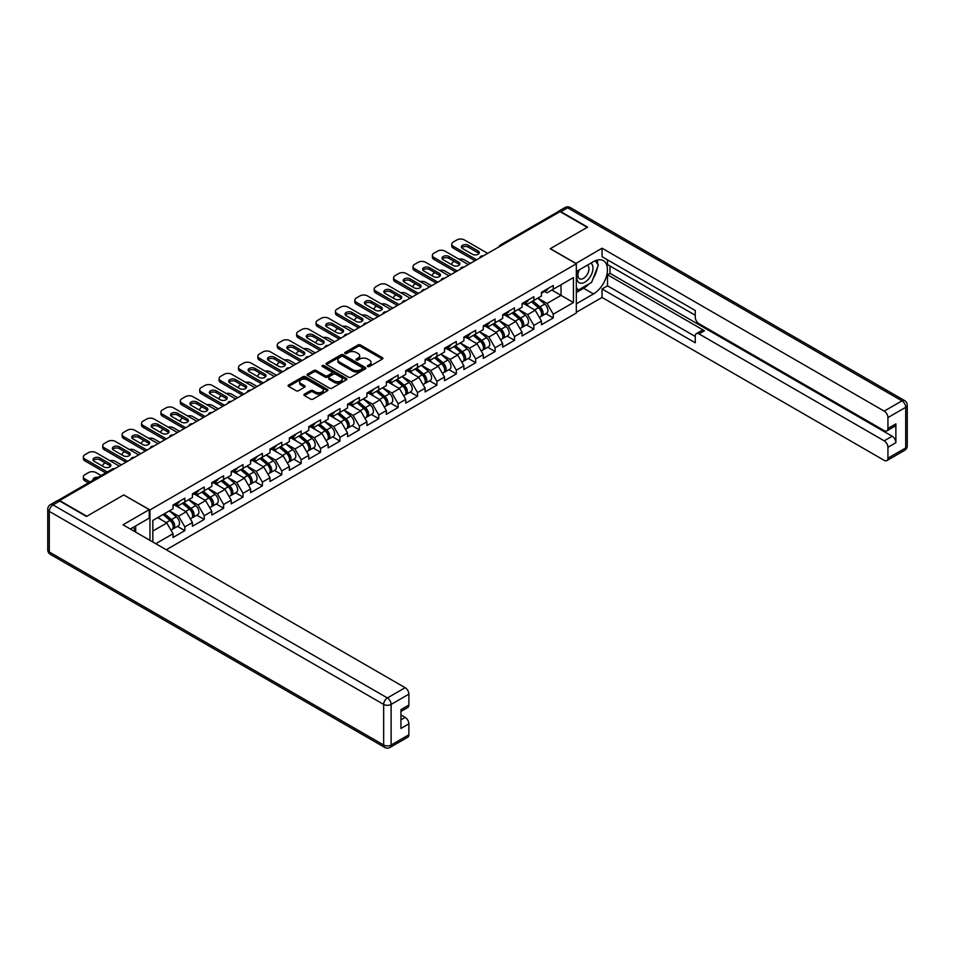 <?xml version="1.0" encoding="UTF-8"?>
<svg xmlns="http://www.w3.org/2000/svg" width="955" height="955" viewBox="0 0 955 955"><rect width="100%" height="100%" fill="white"/><g stroke="black" fill="none" stroke-linecap="round" stroke-linejoin="round"><path stroke-width="1.43" d="M367.723 366.541A1.206 0.692 0 0 0 369.43 366.541L382.394 359.056A1.731 0.991 0 0 0 382.895 358.352A1.731 0.991 0 0 0 382.394 357.648L360.429 344.97A1.731 0.991 0 0 0 357.994 344.97L345.03 352.455A1.206 0.692 0 0 0 346.737 353.434L348.408 352.467A5.527 3.187 0 0 1 356.215 352.467L358.053 353.529A5.527 3.187 0 0 1 359.665 355.785A5.527 3.187 0 0 1 358.053 358.03L356.37 359.008A1.206 0.692 0 0 0 358.077 359.987L359.76 359.02A5.527 3.187 0 0 1 367.568 359.02L369.394 360.071A5.527 3.187 0 0 1 371.018 362.327A5.527 3.187 0 0 1 369.394 364.583L367.723 365.55A1.206 0.692 0 0 0 367.723 366.541L367.723 365.55M304.43 394.129A1.731 0.991 0 0 0 303.917 394.845A1.731 0.991 0 0 0 304.43 395.549L310.59 399.095A1.731 0.991 0 0 0 313.025 399.095L327.422 390.786A1.731 0.991 0 0 0 327.935 390.082A1.731 0.991 0 0 0 327.422 389.377L305.469 376.7A1.731 0.991 0 0 0 303.022 376.7L288.625 385.008A1.731 0.991 0 0 0 288.124 385.713A1.731 0.991 0 0 0 288.625 386.417L296.074 390.714A1.731 0.991 0 0 0 298.509 390.714L304.669 387.157A1.731 0.991 0 0 0 305.182 386.453A1.731 0.991 0 0 0 304.669 385.748L300.98 383.624A4.62 2.662 0 0 1 299.631 381.737A4.62 2.662 0 0 1 302.472 379.278A4.62 2.662 0 0 1 307.51 379.851L321.966 388.196A4.62 2.662 0 0 1 323.315 390.082A4.62 2.662 0 0 1 320.462 392.541A4.62 2.662 0 0 1 315.437 391.968L313.025 390.583A1.731 0.991 0 0 0 310.59 390.583L304.43 394.129L304.43 395.549M123.875 494.869L86.833 516.249L59.616 500.539L560.036 211.616L587.253 227.338L550.211 248.718L576.319 263.795L149.971 509.934L123.875 495.012M348.527 377.189A1.731 0.991 0 0 0 350.974 377.189L365.371 368.881A1.731 0.991 0 0 0 365.872 368.176A1.731 0.991 0 0 0 365.371 367.472L343.406 354.794A1.731 0.991 0 0 0 340.971 354.794L326.574 363.103A1.731 0.991 0 0 0 326.061 363.807A1.731 0.991 0 0 0 326.574 364.512L348.527 377.189M322.85 366.804A1.206 0.692 0 0 1 324.067 366.971L324.067 365.538L346.402 378.431A1.731 0.991 0 0 1 346.904 379.135A1.731 0.991 0 0 1 346.402 379.839L332.006 388.148A1.731 0.991 0 0 1 329.559 388.148L307.594 375.47L307.594 374.062A1.731 0.991 0 0 0 307.092 374.766A1.731 0.991 0 0 0 307.594 375.47M307.594 374.062L313.765 370.504A1.731 0.991 0 0 1 316.201 370.504L325.106 375.649A1.731 0.991 0 0 0 327.553 375.649L331.636 373.286A1.731 0.991 0 0 0 332.137 372.581A1.731 0.991 0 0 0 331.636 371.877L322.36 366.517A1.206 0.692 0 0 1 324.067 365.538M149.971 540.363L149.971 509.934M166.254 549.77L576.319 313.025L576.319 263.795M177.463 526.384L184.84 530.646L184.84 526.909L178.621 516.142L169.429 510.83M184.84 530.646L173.034 537.462L173.034 533.726L155.761 543.705M152.836 542.01L152.836 520.415L173.034 508.752L173.034 505.016L184.84 498.2L184.84 501.936L192.421 497.555L192.421 493.831L204.227 487.014L204.227 490.739L211.819 486.358L211.819 482.633L223.625 475.817L223.625 479.541L231.206 475.172L231.206 471.436L243.012 464.619L243.012 468.356L250.592 463.975L250.592 460.238L262.398 453.422L262.398 457.159L269.99 452.777L269.99 449.041L281.797 442.225L281.797 445.961L289.377 441.58L289.377 437.856L301.183 431.039L301.183 434.764L308.763 430.383L308.763 426.658L320.57 419.842L320.57 423.566L328.162 419.197L328.162 415.461L339.968 408.645L339.968 412.381L347.548 408L347.548 404.263L359.355 397.447L359.355 401.184L366.935 396.803L366.935 393.066L378.741 386.25L378.741 389.986L386.333 385.605L386.333 381.881L398.139 375.064L398.139 378.789L405.72 374.408L405.72 370.683L417.526 363.867L417.526 367.591L425.106 363.222L425.106 359.486L436.913 352.67L436.913 356.406L444.505 352.025L444.505 348.288L456.311 341.472L456.311 345.209L463.891 340.828L463.891 337.091L475.697 330.275L475.697 334.011L483.278 329.63L483.278 325.906L495.084 319.089L495.084 322.814L502.676 318.433L502.676 314.708L514.482 307.892L514.482 311.617L522.063 307.247L522.063 303.511L533.869 296.695L533.869 300.431L541.449 296.05L541.449 292.314L553.255 285.497L553.255 289.234L573.454 277.571L573.454 302.544L553.255 314.207L547.048 303.439L537.844 298.127M545.89 313.682L553.255 317.931L553.255 314.207M553.255 317.931L541.449 324.748L541.449 321.023L533.869 325.404L527.649 314.637L518.458 309.325M526.492 324.879L533.869 329.129L533.869 325.404M533.869 329.129L522.063 335.945L522.063 332.221L514.482 336.59L508.263 325.834L499.071 320.522M507.105 336.065L514.482 340.326L514.482 336.59M514.482 340.326L502.676 347.143L502.676 343.406L495.084 347.787L488.876 337.019L479.673 331.719M487.719 347.262L495.084 351.524L495.084 347.787M495.084 351.524L483.278 358.34L483.278 354.603L475.697 358.985L469.478 348.217L460.286 342.905M468.32 358.459L475.697 362.721L475.697 358.985M475.697 362.721L463.891 369.537L463.891 365.801L456.311 370.182L450.092 359.414L440.9 354.102M448.934 369.657L456.311 373.906L456.311 370.182M456.311 373.906L444.505 380.723L444.505 376.998L436.913 381.379L430.705 370.612L421.501 365.299M429.547 380.854L436.913 385.104L436.913 381.379M436.913 385.104L425.106 391.92L425.106 388.196L417.526 392.565L411.307 381.809L402.115 376.497M410.149 392.039L417.526 396.301L417.526 392.565M417.526 396.301L405.72 403.117L405.72 399.381L398.139 403.762L391.92 392.994L382.728 387.694M390.762 403.237L398.139 407.499L398.139 403.762M398.139 407.499L386.333 414.315L386.333 410.578L378.741 414.959L372.534 404.192L363.33 398.88M371.376 414.434L378.741 418.696L378.741 414.959M378.741 418.696L366.935 425.512L366.935 421.776L359.355 426.157L353.135 415.389L343.943 410.077M351.977 425.632L359.355 429.881L359.355 426.157M359.355 429.881L347.548 436.698L347.548 432.973L339.968 437.354L333.749 426.587L324.557 421.274M332.591 436.817L339.968 441.079L339.968 437.354M339.968 441.079L328.162 447.895L328.162 444.171L320.57 448.54L314.362 437.784L305.158 432.472M313.204 448.014L320.57 452.276L320.57 448.54M320.57 452.276L308.763 459.092L308.763 455.356L301.183 459.737L294.964 448.969L285.772 443.669M293.806 459.212L301.183 463.473L301.183 459.737M301.183 463.473L289.377 470.29L289.377 466.553L281.797 470.934L275.577 460.167L266.385 454.855M274.419 470.409L281.797 474.671L281.797 470.934M281.797 474.671L269.99 481.487L269.99 477.751L262.398 482.132L256.191 471.364L246.987 466.052M255.033 481.607L262.398 485.856L262.398 482.132M262.398 485.856L250.592 492.673L250.592 488.948L243.012 493.329L236.792 482.562L227.6 477.249M235.634 492.792L243.012 497.054L243.012 493.329M243.012 497.054L231.206 503.87L231.206 500.145L223.625 504.515L217.406 493.759L208.214 488.447M216.248 503.989L223.625 508.251L223.625 504.515M223.625 508.251L211.819 515.067L211.819 511.331L204.227 515.712L198.019 504.944L188.815 499.644M196.861 515.187L204.227 519.448L204.227 515.712M204.227 519.448L192.421 526.265L192.421 522.528L184.84 526.909M176.221 504.133L178.621 505.517L184.84 501.936M178.621 516.142L186.213 511.773L174.61 505.064M192.421 522.528L186.213 511.773M195.62 492.935L198.019 494.332L204.227 490.739M198.019 504.944L205.6 500.575L193.996 493.878M211.819 511.331L205.6 500.575M215.006 481.75L217.406 483.135L223.625 479.541M217.406 493.759L224.986 489.378L213.383 482.681M231.206 500.145L224.986 489.378M234.393 470.552L236.792 471.937L243.012 468.356M236.792 482.562L244.385 478.18L232.781 471.483M250.592 488.948L244.385 478.18M253.779 459.355L256.191 460.74L262.398 457.159M256.191 471.364L263.771 466.983L252.168 460.286M269.99 477.751L263.771 466.983M273.178 448.158L275.577 449.554L281.797 445.961M275.577 460.167L283.158 455.798L271.554 449.089M289.377 466.553L283.158 455.798M292.564 436.96L294.964 438.357L301.183 434.764M294.964 448.969L302.556 444.6L290.953 437.903M308.763 455.356L302.556 444.6M311.951 425.775L314.362 427.16L320.57 423.566M314.362 437.784L321.942 433.403L310.339 426.706M328.162 444.171L321.942 433.403M331.349 414.577L333.749 415.962L339.968 412.381M333.749 426.587L341.329 422.206L329.726 415.509M347.548 432.973L341.329 422.206M350.736 403.38L353.135 404.765L359.355 401.184M353.135 415.389L360.727 411.008L349.124 404.311M366.935 421.776L360.727 411.008M370.122 392.183L372.534 393.579L378.741 389.986M372.534 404.192L380.114 399.823L368.511 393.114M386.333 410.578L380.114 399.823M389.521 380.997L391.92 382.382L398.139 378.789M391.92 392.994L399.5 388.625L387.897 381.928M405.72 399.381L399.5 388.625M408.907 369.8L411.307 371.185L417.526 367.591M411.307 381.809L418.899 377.428L407.296 370.731M425.106 388.196L418.899 377.428M428.294 358.603L430.705 359.987L436.913 356.406M430.705 370.612L438.285 366.231L426.682 359.534M444.505 376.998L438.285 366.231M447.692 347.405L450.092 348.79L456.311 345.209M450.092 359.414L457.672 355.033L446.069 348.336M463.891 365.801L457.672 355.033M467.079 336.208L469.478 337.604L475.697 334.011M469.478 348.217L477.07 343.848L465.467 337.139M483.278 354.603L477.07 343.848M486.465 325.022L488.876 326.407L495.084 322.814M488.876 337.019L496.457 332.65L484.854 325.953M502.676 343.406L496.457 332.65M505.864 313.825L508.263 315.21L514.482 311.617M508.263 325.834L515.843 321.453L504.24 314.756M522.063 332.221L515.843 321.453M525.25 302.628L527.649 304.012L533.869 300.431M527.649 314.637L535.242 310.256L523.638 303.559M541.449 321.023L535.242 310.256M558.174 212.69L501.864 245.208M501.065 245.662A2.638 1.528 120 0 1 501.733 245.137A2.638 1.528 60 0 0 500.42 245.005L556.729 212.488A2.638 1.528 60 0 1 558.042 212.619M544.637 291.43L547.048 292.815L553.255 289.234M547.048 303.439L561.027 295.37L561.027 284.745L573.454 277.571M551.835 290.057L573.454 302.544M152.836 531.04L166.815 522.958L157.623 517.646M173.034 533.726L166.815 522.958M368.2 366.708L369.394 366.016A5.527 3.187 0 0 0 371.018 363.771L371.018 362.327M359.665 355.785L359.665 357.218A5.527 3.187 0 0 1 358.053 359.474L356.86 360.154M382.37 359.068L360.429 346.402A1.731 0.991 0 0 0 357.994 346.402L345.507 353.613M365.371 367.472L365.371 368.881L343.406 356.227A1.731 0.991 0 0 0 340.971 356.227L326.598 364.524M362.315 368.666A1.206 0.692 0 0 0 362.315 367.687L343.048 356.549A1.206 0.692 0 0 0 341.329 356.549L339.562 357.576A5.527 3.187 0 0 0 337.951 359.832A5.527 3.187 0 0 0 339.562 362.088L352.741 369.692A5.527 3.187 0 0 0 360.548 369.692L362.315 368.666L362.315 370.11A1.206 0.692 0 0 0 362.673 369.609L362.673 368.176M337.951 359.832L337.951 361.265A5.527 3.187 0 0 0 339.562 363.521L339.562 362.088M362.315 370.11L360.548 371.125A5.527 3.187 0 0 1 352.741 371.125L339.562 363.521M307.617 375.482L313.765 371.937L313.765 370.504M332.137 372.581L332.137 374.014A1.731 0.991 0 0 1 331.636 374.718L327.553 377.082A1.731 0.991 0 0 1 325.106 377.082L316.201 371.937A1.731 0.991 0 0 0 313.765 371.937M324.067 366.971L346.379 379.851M334.346 380.985A4.62 2.662 0 0 0 339.383 381.558A4.62 2.662 0 0 0 342.224 379.099A4.62 2.662 0 0 0 340.875 377.213L335.778 374.264A1.731 0.991 0 0 0 333.343 374.264L329.26 376.628A1.731 0.991 0 0 0 328.747 377.332A1.731 0.991 0 0 0 329.26 378.037L334.346 380.985L334.346 382.418A4.62 2.662 0 0 0 339.383 382.991A4.62 2.662 0 0 0 342.224 380.532L342.224 379.099M328.747 377.332L328.747 378.765A1.731 0.991 0 0 0 329.26 379.469L329.26 378.037M334.346 382.418L329.26 379.469M323.315 390.082L323.315 391.514A4.62 2.662 0 0 1 320.462 393.985A4.62 2.662 0 0 1 315.437 393.4L313.025 392.016A1.731 0.991 0 0 0 310.59 392.016L304.454 395.561M299.631 381.737L299.631 383.17A4.62 2.662 0 0 0 300.98 385.056L300.98 383.624M304.645 387.169L300.98 385.056M327.398 390.798L305.469 378.132A1.731 0.991 0 0 0 303.022 378.132L288.649 386.429L288.625 385.008M539.969 308.835L539.098 308.322M541.079 316.224A5.802 3.354 -120 0 0 541.927 315.962A5.802 3.354 -120 0 0 542.965 311.915A5.802 3.354 -120 0 0 539.945 306.853L532.95 300.956M541.927 315.962L546.714 313.204A5.802 3.354 -120 0 0 547.752 309.145A5.802 3.354 -120 0 0 544.732 304.096L537.737 298.187M531.601 301.732L539.587 308.465A3.522 2.029 60 0 1 541.485 312.798M470.409 263.365L464.381 259.879A5.276 3.044 0 0 0 458.913 259.163M454.258 261.419L453.327 261.957A5.276 3.044 0 0 0 451.775 264.117A5.276 3.044 0 0 0 451.918 264.81M539.384 317.43L540.435 316.821A5.802 3.354 -120 0 0 541.473 312.774A5.802 3.354 -120 0 0 538.453 307.713L531.457 301.816M529.44 306.913L524.725 302.926M461.743 247.858A4.047 2.34 180 0 1 468.296 247.142L478.121 252.812A4.047 2.34 180 0 1 478.968 253.529M475.017 260.703L453.327 248.181A5.276 3.044 180 0 1 451.775 246.032L451.775 244.17A5.276 3.044 0 0 0 453.327 246.318L453.327 248.181M543.013 291.418A5.802 3.354 60 0 1 541.927 292.994A5.802 3.354 60 0 1 541.449 293.197M547.788 288.661A5.802 3.354 60 0 1 546.714 290.236L541.927 292.994M451.775 244.17A5.276 3.044 0 0 1 453.327 242.009L456.932 239.932A5.276 3.044 0 0 1 464.381 239.932L487.695 253.385M476.629 259.772L453.327 246.318M468.296 245.28L478.121 250.95A4.047 2.34 180 0 1 479.303 252.598A4.047 2.34 180 0 1 476.808 254.758A4.047 2.34 180 0 1 472.403 254.245L462.59 248.575A4.047 2.34 180 0 1 461.396 246.927A4.047 2.34 180 0 1 463.891 244.767A4.047 2.34 180 0 1 468.296 245.28L468.296 247.142M578.885 270.05A11.424 6.601 120 0 0 578.611 282.334A11.424 6.601 120 0 0 588.937 278.585A11.424 6.601 120 0 0 590.894 263.126M579.53 269.68A7.819 4.512 120 0 0 579.506 278.753A7.819 4.512 120 0 0 586.191 275.923A7.819 4.512 120 0 0 587.337 265.204A7.819 4.512 120 0 0 587.313 265.192M595.252 260.739L598.308 265.084L591.599 282.382L578.181 290.129L576.319 287.467M576.319 289.055L578.181 290.129M133.306 527.315L136.171 532.401M575.817 263.508L602.044 248.216L884.199 411.116L901.974 400.861L567.616 207.82L560.907 211.688L587.623 227.123L550.343 248.646L575.817 263.365M576.319 271.542L593.473 261.634A19.78 11.412 120 0 1 603.357 260.655A19.78 11.412 120 0 1 606.389 276.508A19.78 11.412 120 0 1 593.473 293.937L576.319 303.833M576.319 312.297L602.044 297.447L602.044 288.983L695.264 342.797L695.264 336.053A5.276 3.044 -120 0 1 696.362 333.641A5.276 3.044 -120 0 1 699 333.904L884.199 440.828L892.161 436.232A5.276 3.044 60 0 1 895.886 442.69L895.886 423.889A5.276 3.044 60 0 1 894.799 426.312L886.837 430.896A5.276 3.044 -120 0 0 887.935 428.485L887.935 417.574A5.276 3.044 -120 0 0 884.199 411.116M610.006 266.015L610.006 273.333L607.511 274.765L607.511 285.82L602.044 288.983M607.511 259.844L607.511 264.583L695.264 315.245M886.837 430.896A5.276 3.044 -120 0 1 884.199 430.633L699 323.709A5.276 3.044 -120 0 1 695.264 317.251L695.264 310.506L602.044 256.692L602.044 248.216M602.044 297.447L884.199 460.346A5.276 3.044 -120 0 0 886.837 460.608A5.276 3.044 -120 0 0 887.935 458.197L887.935 447.286A5.276 3.044 -120 0 0 884.199 440.828M560.907 211.688A5.276 3.044 -120 0 0 558.269 211.425A5.276 3.044 -120 0 0 557.445 212.392M607.511 274.765L704.468 330.74L699 333.904M610.006 273.333L892.161 436.232M607.511 285.82L695.264 336.482M696.362 333.641L701.83 330.49A5.276 3.044 60 0 1 704.468 330.74M576.319 292.493L583.648 288.267A19.78 11.412 120 0 0 589.128 283.802M593.055 278.633A19.78 11.412 120 0 0 597.317 267.663M597.639 264.117A19.78 11.412 120 0 0 597.138 260.082M576.319 290.201L577.309 289.628M59.735 501.041L53.026 504.909A5.276 3.044 -120 0 0 50.388 504.646L57.097 500.778A5.276 3.044 60 0 1 59.735 501.041L86.463 516.464L123.744 494.941L149.231 509.648L149.231 518.123L131.575 528.306A19.78 11.412 120 0 0 130.393 529.058M149.231 509.648L123.004 524.796L405.159 687.696A5.276 3.044 60 0 1 408.883 694.154L408.883 705.065A5.276 3.044 60 0 1 407.797 707.476L400.933 711.439M135.682 530.705L135.682 525.942M400.933 719.843L405.159 717.408A5.276 3.044 60 0 1 408.883 723.866L408.883 734.765A5.276 3.044 60 0 1 407.797 737.188L390.022 747.443A5.276 3.044 -120 0 0 391.108 745.031L408.883 734.765M408.883 705.065L400.933 709.649L400.933 728.45L408.883 723.866M405.159 717.408L400.933 714.961M520.582 320.021L519.711 319.519M521.693 327.422A5.802 3.354 -120 0 0 522.54 327.159A5.802 3.354 -120 0 0 523.579 323.1A5.802 3.354 -120 0 0 520.559 318.051L513.563 312.154M522.54 327.159L527.327 324.39A5.802 3.354 -120 0 0 528.366 320.343A5.802 3.354 -120 0 0 525.346 315.293L518.35 309.384M512.214 312.93L520.2 319.662A3.522 2.029 60 0 1 522.099 323.996M451.023 274.551L444.994 271.077A5.276 3.044 0 0 0 439.527 270.361M434.871 272.617L433.928 273.154A5.276 3.044 0 0 0 432.388 275.315A5.276 3.044 0 0 0 432.531 276.007M519.986 328.627L521.048 328.019A5.802 3.354 -120 0 0 522.087 323.96A5.802 3.354 -120 0 0 519.066 318.91L512.071 313.013M510.054 318.111L505.338 314.123M501.196 331.218L500.325 330.717M502.306 338.619A5.802 3.354 -120 0 0 503.142 338.357A5.802 3.354 -120 0 0 504.192 334.298A5.802 3.354 -120 0 0 501.172 329.248L494.177 323.339M503.142 338.357L507.929 335.587A5.802 3.354 -120 0 0 508.979 331.54A5.802 3.354 -120 0 0 505.959 326.479L498.964 320.582M492.828 324.127L500.802 330.86A3.522 2.029 60 0 1 502.7 335.181M431.636 285.748L425.608 282.274A5.276 3.044 0 0 0 420.128 281.546M415.473 283.814L414.542 284.351A5.276 3.044 0 0 0 413.002 286.5A5.276 3.044 0 0 0 413.133 287.204M500.599 339.825L501.65 339.216A5.802 3.354 -120 0 0 502.7 335.157A5.802 3.354 -120 0 0 499.68 330.108L492.685 324.211M490.667 329.308L485.94 325.321M481.798 342.415L480.926 341.914M482.908 349.805A5.802 3.354 -120 0 0 483.755 349.542A5.802 3.354 -120 0 0 484.794 345.495A5.802 3.354 -120 0 0 481.774 340.446L474.778 334.537M483.755 349.542L488.542 346.784A5.802 3.354 -120 0 0 489.581 342.738A5.802 3.354 -120 0 0 486.561 337.676L479.565 331.779M473.429 335.312L481.416 342.045A3.522 2.029 60 0 1 483.314 346.379M412.238 296.945L406.221 293.46A5.276 3.044 0 0 0 400.742 292.743M396.086 295.011L395.155 295.549A5.276 3.044 0 0 0 393.603 297.697A5.276 3.044 0 0 0 393.747 298.39M481.213 351.022L482.263 350.413A5.802 3.354 -120 0 0 483.302 346.355A5.802 3.354 -120 0 0 480.281 341.305L473.286 335.396M471.269 340.493L466.553 336.518M462.411 353.613L461.54 353.111M463.521 361.002A5.802 3.354 -120 0 0 464.369 360.739A5.802 3.354 -120 0 0 465.407 356.693A5.802 3.354 -120 0 0 462.387 351.631L455.392 345.734M464.369 360.739L469.156 357.982A5.802 3.354 -120 0 0 470.194 353.923A5.802 3.354 -120 0 0 467.174 348.873L460.179 342.976M454.043 346.51L462.029 353.243A3.522 2.029 60 0 1 463.927 357.576M392.851 308.143L386.823 304.657A5.276 3.044 0 0 0 381.355 303.941M376.7 306.197L375.757 306.746A5.276 3.044 0 0 0 374.217 308.895A5.276 3.044 0 0 0 374.36 309.587M461.814 362.22L462.877 361.599A5.802 3.354 -120 0 0 463.915 357.552A5.802 3.354 -120 0 0 460.895 352.502L453.9 346.593M451.882 351.691L447.167 347.716M443.025 364.81L442.153 364.297M444.135 372.199A5.802 3.354 -120 0 0 444.97 371.937A5.802 3.354 -120 0 0 446.021 367.89A5.802 3.354 -120 0 0 443.001 362.828L436.005 356.931M444.97 371.937L449.757 369.179A5.802 3.354 -120 0 0 450.808 365.12A5.802 3.354 -120 0 0 447.788 360.071L440.792 354.162M434.656 357.707L442.631 364.44A3.522 2.029 60 0 1 444.529 368.773M373.465 319.34L367.436 315.854A5.276 3.044 0 0 0 361.957 315.138M357.301 317.394L356.37 317.931A5.276 3.044 0 0 0 354.83 320.092A5.276 3.044 0 0 0 354.962 320.785M442.428 373.405L443.478 372.796A5.802 3.354 -120 0 0 444.529 368.749A5.802 3.354 -120 0 0 441.508 363.688L434.513 357.791M432.496 362.888L427.768 358.901M442.344 259.056A4.047 2.34 180 0 1 448.91 258.339L458.734 264.01A4.047 2.34 180 0 1 459.582 264.726M455.619 271.9L433.928 259.378A5.276 3.044 180 0 1 432.388 257.229L432.388 255.355A5.276 3.044 0 0 0 433.928 257.516L433.928 259.378M523.615 302.616A5.802 3.354 60 0 1 522.54 304.191A5.802 3.354 60 0 1 522.063 304.394M528.402 299.846A5.802 3.354 60 0 1 527.327 301.434L522.54 304.191M432.388 255.355A5.276 3.044 0 0 1 433.928 253.206L437.533 251.129A5.276 3.044 0 0 1 444.994 251.129L468.296 264.583M457.242 270.969L433.928 257.516M448.91 256.465L458.734 262.136A4.047 2.34 180 0 1 459.916 263.795A4.047 2.34 180 0 1 457.421 265.944A4.047 2.34 180 0 1 453.016 265.442L443.192 259.772A4.047 2.34 180 0 1 442.01 258.125A4.047 2.34 180 0 1 444.505 255.964A4.047 2.34 180 0 1 448.91 256.465L448.91 258.339M422.958 270.253A4.047 2.34 180 0 1 429.523 269.537L439.336 275.195A4.047 2.34 180 0 1 440.183 275.923M436.232 283.098L414.542 270.575A5.276 3.044 180 0 1 413.002 268.415L413.002 266.552A5.276 3.044 0 0 0 414.542 268.701L414.542 270.575M504.228 313.813A5.802 3.354 60 0 1 503.142 315.389A5.802 3.354 60 0 1 502.676 315.58M509.015 311.044A5.802 3.354 60 0 1 507.929 312.631L503.142 315.389M413.002 266.552A5.276 3.044 0 0 1 414.542 264.404L418.147 262.315A5.276 3.044 0 0 1 425.608 262.315L448.91 275.78M437.844 282.167L414.542 268.701M429.523 267.663L439.336 273.333A4.047 2.34 180 0 1 440.53 274.98A4.047 2.34 180 0 1 438.035 277.141A4.047 2.34 180 0 1 433.618 276.64L423.805 270.969A4.047 2.34 180 0 1 422.623 269.322A4.047 2.34 180 0 1 425.118 267.161A4.047 2.34 180 0 1 429.523 267.663L429.523 269.537M403.571 281.439A4.047 2.34 180 0 1 410.125 280.722L419.949 286.393A4.047 2.34 180 0 1 420.797 287.109M416.846 294.295L395.155 281.773A5.276 3.044 180 0 1 393.603 279.612L393.603 277.75A5.276 3.044 0 0 0 395.155 279.899L395.155 281.773M484.842 324.998A5.802 3.354 60 0 1 483.755 326.586A5.802 3.354 60 0 1 483.278 326.777M489.617 322.241A5.802 3.354 60 0 1 488.542 323.817L483.755 326.586M393.603 277.75A5.276 3.044 0 0 1 395.155 275.601L398.76 273.512A5.276 3.044 0 0 1 406.221 273.512L429.523 286.966M418.457 293.352L395.155 279.899M410.125 278.86L419.949 284.53A4.047 2.34 180 0 1 421.131 286.178A4.047 2.34 180 0 1 418.636 288.338A4.047 2.34 180 0 1 414.231 287.837L404.419 282.167A4.047 2.34 180 0 1 403.225 280.507A4.047 2.34 180 0 1 405.72 278.359A4.047 2.34 180 0 1 410.125 278.86L410.125 280.722M384.173 292.636A4.047 2.34 180 0 1 390.738 291.92L400.563 297.59A4.047 2.34 180 0 1 401.41 298.306M397.447 305.481L375.757 292.958A5.276 3.044 180 0 1 374.217 290.809L374.217 288.947A5.276 3.044 0 0 0 375.757 291.096L375.757 292.958M465.443 336.196A5.802 3.354 60 0 1 464.369 337.784A5.802 3.354 60 0 1 463.891 337.975M470.23 333.438A5.802 3.354 60 0 1 469.156 335.014L464.369 337.784M374.217 288.947A5.276 3.044 0 0 1 375.757 286.787L379.362 284.709A5.276 3.044 0 0 1 386.823 284.709L410.125 298.163M399.071 304.55L375.757 291.096M390.738 290.057L400.563 295.728A4.047 2.34 180 0 1 401.745 297.375A4.047 2.34 180 0 1 399.25 299.536A4.047 2.34 180 0 1 394.845 299.022L385.02 293.352A4.047 2.34 180 0 1 383.838 291.705A4.047 2.34 180 0 1 386.333 289.544A4.047 2.34 180 0 1 390.738 290.057L390.738 291.92M364.786 303.833A4.047 2.34 180 0 1 371.352 303.117L381.164 308.787A4.047 2.34 180 0 1 382.012 309.504M378.061 316.678L356.37 304.156A5.276 3.044 180 0 1 354.83 302.007L354.83 300.133A5.276 3.044 0 0 0 356.37 302.293L356.37 304.156M446.057 347.393A5.802 3.354 60 0 1 444.97 348.969A5.802 3.354 60 0 1 444.505 349.172M450.844 344.636A5.802 3.354 60 0 1 449.757 346.211L444.97 348.969M354.83 300.133A5.276 3.044 0 0 1 356.37 297.984L359.975 295.907A5.276 3.044 0 0 1 367.436 295.907L390.738 309.36M379.672 315.747L356.37 302.293M371.352 301.255L381.164 306.925A4.047 2.34 180 0 1 382.358 308.572A4.047 2.34 180 0 1 379.863 310.733A4.047 2.34 180 0 1 375.446 310.22L365.634 304.55A4.047 2.34 180 0 1 364.452 302.902A4.047 2.34 180 0 1 366.947 300.741A4.047 2.34 180 0 1 371.352 301.255L371.352 303.117M423.626 375.995L422.755 375.494M424.736 383.397A5.802 3.354 -120 0 0 425.584 383.134A5.802 3.354 -120 0 0 426.622 379.075A5.802 3.354 -120 0 0 423.602 374.026L416.607 368.129M425.584 383.134L430.371 380.365A5.802 3.354 -120 0 0 431.409 376.318A5.802 3.354 -120 0 0 428.389 371.268L421.394 365.359M415.258 368.905L423.244 375.637A3.522 2.029 60 0 1 425.142 379.971M354.066 330.526L348.05 327.052A5.276 3.044 0 0 0 342.57 326.335M337.915 328.592L336.984 329.129A5.276 3.044 0 0 0 335.432 331.289A5.276 3.044 0 0 0 335.575 331.982M423.041 384.602L424.092 383.994A5.802 3.354 -120 0 0 425.13 379.935A5.802 3.354 -120 0 0 422.11 374.885L415.115 368.988M413.097 374.085L408.382 370.098M345.4 315.031A4.047 2.34 180 0 1 351.965 314.314L361.778 319.985A4.047 2.34 180 0 1 362.625 320.701M358.674 327.875L336.984 315.353A5.276 3.044 180 0 1 335.432 313.204L335.432 311.33A5.276 3.044 0 0 0 336.984 313.491L336.984 315.353M426.67 358.591A5.802 3.354 60 0 1 425.584 360.166A5.802 3.354 60 0 1 425.106 360.369M431.445 355.821A5.802 3.354 60 0 1 430.371 357.409L425.584 360.166M335.432 311.33A5.276 3.044 0 0 1 336.984 309.181L340.589 307.104A5.276 3.044 0 0 1 348.05 307.104L371.352 320.558M360.286 326.944L336.984 313.491M351.965 312.44L361.778 318.111A4.047 2.34 180 0 1 362.96 319.77A4.047 2.34 180 0 1 360.465 321.919A4.047 2.34 180 0 1 356.06 321.417L346.247 315.747A4.047 2.34 180 0 1 345.053 314.1A4.047 2.34 180 0 1 347.548 311.939A4.047 2.34 180 0 1 351.965 312.44L351.965 314.314M404.24 387.193L403.368 386.691M405.35 394.594A5.802 3.354 -120 0 0 406.197 394.331A5.802 3.354 -120 0 0 407.236 390.273A5.802 3.354 -120 0 0 404.216 385.223L397.22 379.314M406.197 394.331L410.984 391.562A5.802 3.354 -120 0 0 412.023 387.515A5.802 3.354 -120 0 0 409.003 382.454L402.007 376.557M395.871 380.102L403.858 386.835A3.522 2.029 60 0 1 405.756 391.156M334.68 341.723L328.651 338.249A5.276 3.044 0 0 0 323.184 337.521M318.528 339.789L317.585 340.326A5.276 3.044 0 0 0 316.045 342.475A5.276 3.044 0 0 0 316.189 343.179M403.643 395.8L404.705 395.191A5.802 3.354 -120 0 0 405.744 391.132A5.802 3.354 -120 0 0 402.724 386.083L395.728 380.186M393.711 385.283L388.995 381.296M326.001 326.228A4.047 2.34 180 0 1 332.567 325.512L342.391 331.17A4.047 2.34 180 0 1 343.239 331.898M339.276 339.073L317.585 326.55A5.276 3.044 180 0 1 316.045 324.39L316.045 322.527A5.276 3.044 0 0 0 317.585 324.676L317.585 326.55M407.272 369.788A5.802 3.354 60 0 1 406.197 371.364A5.802 3.354 60 0 1 405.72 371.555M412.059 367.018A5.802 3.354 60 0 1 410.984 368.606L406.197 371.364M316.045 322.527A5.276 3.044 0 0 1 317.585 320.379L321.19 318.29A5.276 3.044 0 0 1 328.651 318.29L351.953 331.755M340.899 338.142L317.585 324.676M332.567 323.638L342.391 329.308A4.047 2.34 180 0 1 343.573 330.955A4.047 2.34 180 0 1 341.078 333.116A4.047 2.34 180 0 1 336.673 332.615L326.849 326.944A4.047 2.34 180 0 1 325.667 325.297A4.047 2.34 180 0 1 328.162 323.136A4.047 2.34 180 0 1 332.567 323.638L332.567 325.512M384.853 398.39L383.982 397.889M385.963 405.78A5.802 3.354 -120 0 0 386.799 405.517A5.802 3.354 -120 0 0 387.849 401.47A5.802 3.354 -120 0 0 384.829 396.421L377.834 390.511M386.799 405.517L391.586 402.759A5.802 3.354 -120 0 0 392.636 398.701A5.802 3.354 -120 0 0 389.616 393.651L382.621 387.754M376.485 391.287L384.459 398.02A3.522 2.029 60 0 1 386.357 402.353M315.293 352.92L309.265 349.435A5.276 3.044 0 0 0 303.786 348.718M299.13 350.986L298.199 351.524A5.276 3.044 0 0 0 296.659 353.672A5.276 3.044 0 0 0 296.79 354.365M384.256 406.997L385.319 406.388A5.802 3.354 -120 0 0 386.357 402.33A5.802 3.354 -120 0 0 383.337 397.28L376.342 391.371M374.324 396.468L369.597 392.493M306.615 337.413A4.047 2.34 180 0 1 313.18 336.697L322.993 342.368A4.047 2.34 180 0 1 323.84 343.084M319.889 350.27L298.199 337.748A5.276 3.044 180 0 1 296.659 335.587L296.659 333.725A5.276 3.044 0 0 0 298.199 335.874L298.199 337.748M387.885 380.973A5.802 3.354 60 0 1 386.799 382.561A5.802 3.354 60 0 1 386.333 382.752M392.672 378.216A5.802 3.354 60 0 1 391.586 379.792L386.799 382.561M296.659 333.725A5.276 3.044 0 0 1 298.199 331.576L301.804 329.487A5.276 3.044 0 0 1 309.265 329.487L332.567 342.94M321.501 349.327L298.199 335.874M313.18 334.835L322.993 340.505A4.047 2.34 180 0 1 324.187 342.153A4.047 2.34 180 0 1 321.692 344.313A4.047 2.34 180 0 1 317.275 343.812L307.462 338.142A4.047 2.34 180 0 1 306.28 336.482A4.047 2.34 180 0 1 308.775 334.334A4.047 2.34 180 0 1 313.18 334.835L313.18 336.697M365.455 409.588L364.583 409.086M366.565 416.977A5.802 3.354 -120 0 0 367.412 416.714A5.802 3.354 -120 0 0 368.451 412.667A5.802 3.354 -120 0 0 365.431 407.606L358.435 401.709M367.412 416.714L372.199 413.957A5.802 3.354 -120 0 0 373.238 409.898A5.802 3.354 -120 0 0 370.218 404.848L363.222 398.951M357.086 402.485L365.073 409.218A3.522 2.029 60 0 1 366.971 413.551M295.895 364.118L289.878 360.632A5.276 3.044 0 0 0 284.399 359.916M279.743 362.172L278.812 362.721A5.276 3.044 0 0 0 277.26 364.87A5.276 3.044 0 0 0 277.404 365.562M364.87 418.195L365.92 417.574A5.802 3.354 -120 0 0 366.959 413.527A5.802 3.354 -120 0 0 363.939 408.477L356.943 402.568M354.926 407.666L350.21 403.69M287.228 348.611A4.047 2.34 180 0 1 293.794 347.895L303.606 353.565A4.047 2.34 180 0 1 304.454 354.281M300.503 361.456L278.812 348.933A5.276 3.044 180 0 1 277.26 346.784L277.26 344.922A5.276 3.044 0 0 0 278.812 347.071L278.812 348.933M368.499 392.171A5.802 3.354 60 0 1 367.412 393.758A5.802 3.354 60 0 1 366.935 393.949M373.274 389.413A5.802 3.354 60 0 1 372.199 390.989L367.412 393.758M277.26 344.922A5.276 3.044 0 0 1 278.812 342.761L282.417 340.684A5.276 3.044 0 0 1 289.878 340.684L313.18 354.138M302.114 360.524L278.812 347.071M293.794 346.032L303.606 351.703A4.047 2.34 180 0 1 304.788 353.35A4.047 2.34 180 0 1 302.293 355.511A4.047 2.34 180 0 1 297.888 354.997L288.076 349.327A4.047 2.34 180 0 1 286.882 347.68A4.047 2.34 180 0 1 289.377 345.519A4.047 2.34 180 0 1 293.794 346.032L293.794 347.895M346.068 420.785L345.197 420.272M347.178 428.174A5.802 3.354 -120 0 0 348.026 427.912A5.802 3.354 -120 0 0 349.064 423.865A5.802 3.354 -120 0 0 346.044 418.803L339.049 412.906M348.026 427.912L352.813 425.154A5.802 3.354 -120 0 0 353.851 421.095A5.802 3.354 -120 0 0 350.831 416.046L343.836 410.137M337.7 413.682L345.686 420.415A3.522 2.029 60 0 1 347.584 424.748M276.508 375.315L270.48 371.829A5.276 3.044 0 0 0 265.013 371.113M260.357 373.369L259.414 373.906A5.276 3.044 0 0 0 257.874 376.067A5.276 3.044 0 0 0 258.017 376.759M345.471 429.38L346.534 428.771A5.802 3.354 -120 0 0 347.572 424.724A5.802 3.354 -120 0 0 344.552 419.663L337.557 413.766M335.539 418.863L330.824 414.876M267.83 359.808A4.047 2.34 180 0 1 274.395 359.092L284.22 364.762A4.047 2.34 180 0 1 285.068 365.479M281.104 372.653L259.414 360.131A5.276 3.044 180 0 1 257.874 357.982L257.874 356.108A5.276 3.044 0 0 0 259.414 358.268L259.414 360.131M349.1 403.368A5.802 3.354 60 0 1 348.026 404.944A5.802 3.354 60 0 1 347.548 405.147M353.887 400.611A5.802 3.354 60 0 1 352.813 402.186L348.026 404.944M257.874 356.108A5.276 3.044 0 0 1 259.414 353.959L263.019 351.882A5.276 3.044 0 0 1 270.48 351.882L293.794 365.335M282.728 371.722L259.414 358.268M274.395 357.23L284.22 362.9A4.047 2.34 180 0 1 285.402 364.547A4.047 2.34 180 0 1 282.907 366.696A4.047 2.34 180 0 1 278.502 366.195L268.677 360.524A4.047 2.34 180 0 1 267.496 358.877A4.047 2.34 180 0 1 269.99 356.716A4.047 2.34 180 0 1 274.395 357.23L274.395 359.092M326.682 431.97L325.81 431.469M327.792 439.372A5.802 3.354 -120 0 0 328.627 439.109A5.802 3.354 -120 0 0 329.678 435.05A5.802 3.354 -120 0 0 326.658 430.001L319.662 424.104M328.627 439.109L333.414 436.339A5.802 3.354 -120 0 0 334.465 432.293A5.802 3.354 -120 0 0 331.445 427.243L324.449 421.334M318.313 424.88L326.288 431.612A3.522 2.029 60 0 1 328.186 435.946M257.122 386.5L251.093 383.027A5.276 3.044 0 0 0 245.614 382.298M240.958 384.567L240.027 385.104A5.276 3.044 0 0 0 238.487 387.264A5.276 3.044 0 0 0 238.619 387.957M326.085 440.577L327.147 439.969A5.802 3.354 -120 0 0 328.186 435.91A5.802 3.354 -120 0 0 325.166 430.86L318.17 424.963M316.153 430.06L311.425 426.073M248.443 371.006A4.047 2.34 180 0 1 255.009 370.289L264.822 375.96A4.047 2.34 180 0 1 265.669 376.676M261.718 383.85L240.027 371.328A5.276 3.044 180 0 1 238.487 369.179L238.487 367.305A5.276 3.044 0 0 0 240.027 369.466L240.027 371.328M329.714 414.565A5.802 3.354 60 0 1 328.627 416.141A5.802 3.354 60 0 1 328.162 416.344M334.501 411.796A5.802 3.354 60 0 1 333.414 413.384L328.627 416.141M238.487 367.305A5.276 3.044 0 0 1 240.027 365.156L243.632 363.079A5.276 3.044 0 0 1 251.093 363.079L274.395 376.533M263.329 382.919L240.027 369.466M255.009 368.415L264.822 374.085A4.047 2.34 180 0 1 266.015 375.745A4.047 2.34 180 0 1 263.52 377.894A4.047 2.34 180 0 1 259.103 377.392L249.291 371.722A4.047 2.34 180 0 1 248.109 370.074A4.047 2.34 180 0 1 250.604 367.914A4.047 2.34 180 0 1 255.009 368.415L255.009 370.289M307.283 443.168L306.412 442.666M308.393 450.569A5.802 3.354 -120 0 0 309.241 450.306A5.802 3.354 -120 0 0 310.28 446.248A5.802 3.354 -120 0 0 307.259 441.198L300.264 435.289M309.241 450.306L314.028 447.537A5.802 3.354 -120 0 0 315.066 443.49A5.802 3.354 -120 0 0 312.046 438.429L305.051 432.531M298.915 436.077L306.901 442.81A3.522 2.029 60 0 1 308.799 447.131M237.735 397.698L231.707 394.224A5.276 3.044 0 0 0 226.228 393.496M221.572 395.764L220.641 396.301A5.276 3.044 0 0 0 219.089 398.45A5.276 3.044 0 0 0 219.232 399.154M306.698 451.775L307.749 451.166A5.802 3.354 -120 0 0 308.799 447.107A5.802 3.354 -120 0 0 305.767 442.058L298.772 436.16M296.754 441.258L292.039 437.271M229.057 382.203A4.047 2.34 180 0 1 235.622 381.487L245.435 387.145A4.047 2.34 180 0 1 246.283 387.873M242.331 395.048L220.641 382.525A5.276 3.044 180 0 1 219.089 380.365L219.089 378.502A5.276 3.044 0 0 0 220.641 380.651L220.641 382.525M310.327 425.763A5.802 3.354 60 0 1 309.241 427.339A5.802 3.354 60 0 1 308.763 427.53M315.102 422.993A5.802 3.354 60 0 1 314.028 424.581L309.241 427.339M219.089 378.502A5.276 3.044 0 0 1 220.641 376.354L224.246 374.264A5.276 3.044 0 0 1 231.707 374.264L255.009 387.73M243.943 394.117L220.641 380.651M235.622 379.613L245.435 385.283A4.047 2.34 180 0 1 246.617 386.93A4.047 2.34 180 0 1 244.122 389.091A4.047 2.34 180 0 1 239.717 388.589L229.904 382.919A4.047 2.34 180 0 1 228.711 381.272A4.047 2.34 180 0 1 231.206 379.111A4.047 2.34 180 0 1 235.622 379.613L235.622 381.487M287.897 454.365L287.025 453.864M289.007 461.754A5.802 3.354 -120 0 0 289.854 461.492A5.802 3.354 -120 0 0 290.893 457.445A5.802 3.354 -120 0 0 287.873 452.395L280.877 446.486M289.854 461.492L294.641 458.734A5.802 3.354 -120 0 0 295.68 454.676A5.802 3.354 -120 0 0 292.66 449.626L285.664 443.729M279.529 447.262L287.515 453.995A3.522 2.029 60 0 1 289.413 458.328M218.337 408.895L212.308 405.409A5.276 3.044 0 0 0 206.841 404.693M202.185 406.961L201.254 407.499A5.276 3.044 0 0 0 199.702 409.647A5.276 3.044 0 0 0 199.846 410.34M287.3 462.972L288.362 462.363A5.802 3.354 -120 0 0 289.401 458.305A5.802 3.354 -120 0 0 286.381 453.255L279.385 447.346M277.368 452.443L272.653 448.468M209.658 393.388A4.047 2.34 180 0 1 216.224 392.672L226.049 398.342A4.047 2.34 180 0 1 226.896 399.059M222.933 406.245L201.254 393.723A5.276 3.044 180 0 1 199.702 391.562L199.702 389.7A5.276 3.044 0 0 0 201.254 391.848L201.254 393.723M290.929 436.948A5.802 3.354 60 0 1 289.854 438.536A5.802 3.354 60 0 1 289.377 438.727M295.716 434.191A5.802 3.354 60 0 1 294.641 435.767L289.854 438.536M199.702 389.7A5.276 3.044 0 0 1 201.254 387.551L204.847 385.462A5.276 3.044 0 0 1 212.308 385.462L235.622 398.915M224.556 405.302L201.254 391.848M216.224 390.81L226.049 396.48A4.047 2.34 180 0 1 227.23 398.128A4.047 2.34 180 0 1 224.735 400.288A4.047 2.34 180 0 1 220.33 399.787L210.506 394.117A4.047 2.34 180 0 1 209.324 392.457A4.047 2.34 180 0 1 211.819 390.308A4.047 2.34 180 0 1 216.224 390.81L216.224 392.672M268.51 465.563L267.639 465.061M269.62 472.952A5.802 3.354 -120 0 0 270.456 472.689A5.802 3.354 -120 0 0 271.507 468.642A5.802 3.354 -120 0 0 268.486 463.581L261.491 457.684M270.456 472.689L275.243 469.932A5.802 3.354 -120 0 0 276.293 465.873A5.802 3.354 -120 0 0 273.273 460.823L266.278 454.926M260.142 458.46L268.116 465.192A3.522 2.029 60 0 1 270.014 469.526M198.95 420.093L192.922 416.607A5.276 3.044 0 0 0 187.443 415.891M182.787 418.147L181.856 418.696A5.276 3.044 0 0 0 180.316 420.845A5.276 3.044 0 0 0 180.447 421.537M267.913 474.169L268.976 473.549A5.802 3.354 -120 0 0 270.014 469.502A5.802 3.354 -120 0 0 266.994 464.452L259.999 458.543M257.981 463.641L253.254 459.665M190.272 404.586A4.047 2.34 180 0 1 196.837 403.87L206.65 409.54A4.047 2.34 180 0 1 207.498 410.256M203.546 417.431L181.856 404.908A5.276 3.044 180 0 1 180.316 402.759L180.316 400.897A5.276 3.044 0 0 0 181.856 403.046L181.856 404.908M271.542 448.146A5.802 3.354 60 0 1 270.456 449.733A5.802 3.354 60 0 1 269.99 449.924M276.329 445.388A5.802 3.354 60 0 1 275.243 446.964L270.456 449.733M180.316 400.897A5.276 3.044 0 0 1 181.856 398.736L185.461 396.659A5.276 3.044 0 0 1 192.922 396.659L216.224 410.113M205.158 416.499L181.856 403.046M196.837 402.007L206.65 407.678A4.047 2.34 180 0 1 207.844 409.325A4.047 2.34 180 0 1 205.349 411.486A4.047 2.34 180 0 1 200.932 410.972L191.119 405.302A4.047 2.34 180 0 1 189.938 403.655A4.047 2.34 180 0 1 192.433 401.494A4.047 2.34 180 0 1 196.837 402.007L196.837 403.87M249.112 476.76L248.24 476.247M250.234 484.149A5.802 3.354 -120 0 0 251.07 483.887A5.802 3.354 -120 0 0 252.108 479.84A5.802 3.354 -120 0 0 249.088 474.778L242.093 468.881M251.07 483.887L255.856 481.129A5.802 3.354 -120 0 0 256.895 477.07A5.802 3.354 -120 0 0 253.875 472.021L246.879 466.112M240.756 469.657L248.73 476.39A3.522 2.029 60 0 1 250.628 480.723M179.564 431.29L173.535 427.804A5.276 3.044 0 0 0 168.056 427.088M163.4 429.344L162.469 429.881A5.276 3.044 0 0 0 160.918 432.042A5.276 3.044 0 0 0 161.061 432.734M248.527 485.355L249.577 484.746A5.802 3.354 -120 0 0 250.628 480.699A5.802 3.354 -120 0 0 247.596 475.638L240.6 469.741M238.583 474.838L233.868 470.851M170.885 415.783A4.047 2.34 180 0 1 177.451 415.067L187.264 420.737A4.047 2.34 180 0 1 188.111 421.453M184.16 428.628L162.469 416.105A5.276 3.044 180 0 1 160.918 413.957L160.918 412.083A5.276 3.044 0 0 0 162.469 414.243L162.469 416.105M252.156 459.343A5.802 3.354 60 0 1 251.07 460.919A5.802 3.354 60 0 1 250.592 461.122M256.931 456.574A5.802 3.354 60 0 1 255.856 458.161L251.07 460.919M160.918 412.083A5.276 3.044 0 0 1 162.469 409.934L166.075 407.857A5.276 3.044 0 0 1 173.535 407.857L196.837 421.31M185.771 427.697L162.469 414.243M177.451 413.205L187.264 418.875A4.047 2.34 180 0 1 188.445 420.522A4.047 2.34 180 0 1 185.95 422.671A4.047 2.34 180 0 1 181.546 422.17L171.733 416.499A4.047 2.34 180 0 1 170.539 414.852A4.047 2.34 180 0 1 173.034 412.691A4.047 2.34 180 0 1 177.451 413.205L177.451 415.067M229.725 487.945L228.854 487.444M230.835 495.347A5.802 3.354 -120 0 0 231.683 495.084A5.802 3.354 -120 0 0 232.722 491.025A5.802 3.354 -120 0 0 229.701 485.976L222.706 480.079M231.683 495.084L236.47 492.314A5.802 3.354 -120 0 0 237.509 488.268A5.802 3.354 -120 0 0 234.488 483.218L227.493 477.309M221.357 480.854L229.343 487.587A3.522 2.029 60 0 1 231.241 491.921M160.165 442.475L154.137 439.002A5.276 3.044 0 0 0 148.67 438.273M144.014 440.542L143.083 441.079A5.276 3.044 0 0 0 141.531 443.239A5.276 3.044 0 0 0 141.674 443.932M229.128 496.552L230.191 495.943A5.802 3.354 -120 0 0 231.229 491.885A5.802 3.354 -120 0 0 228.209 486.835L221.214 480.938M219.196 486.035L214.481 482.048M151.487 426.981A4.047 2.34 180 0 1 158.053 426.264L167.877 431.935A4.047 2.34 180 0 1 168.725 432.651M164.761 439.825L143.083 427.303A5.276 3.044 180 0 1 141.531 425.154L141.531 423.28A5.276 3.044 0 0 0 143.083 425.441L143.083 427.303M232.757 470.54A5.802 3.354 60 0 1 231.683 472.116A5.802 3.354 60 0 1 231.206 472.319M237.544 467.771A5.802 3.354 60 0 1 236.47 469.359L231.683 472.116M141.531 423.28A5.276 3.044 0 0 1 143.083 421.131L146.676 419.054A5.276 3.044 0 0 1 154.137 419.054L177.451 432.508M166.385 438.894L143.083 425.441M158.053 424.39L167.877 430.06A4.047 2.34 180 0 1 169.059 431.72A4.047 2.34 180 0 1 166.564 433.868A4.047 2.34 180 0 1 162.159 433.367L152.334 427.697A4.047 2.34 180 0 1 151.153 426.049A4.047 2.34 180 0 1 153.648 423.889A4.047 2.34 180 0 1 158.053 424.39L158.053 426.264M210.339 499.143L209.467 498.641M211.449 506.544A5.802 3.354 -120 0 0 212.285 506.281A5.802 3.354 -120 0 0 213.335 502.223A5.802 3.354 -120 0 0 210.315 497.173L203.32 491.264M212.285 506.281L217.072 503.512A5.802 3.354 -120 0 0 218.122 499.465A5.802 3.354 -120 0 0 215.102 494.404L208.106 488.506M201.971 492.052L209.945 498.785A3.522 2.029 60 0 1 211.843 503.106M140.779 453.673L134.751 450.199A5.276 3.044 0 0 0 129.271 449.471M124.616 451.739L123.684 452.276A5.276 3.044 0 0 0 122.145 454.425A5.276 3.044 0 0 0 122.276 455.129M209.742 507.75L210.804 507.141A5.802 3.354 -120 0 0 211.843 503.082A5.802 3.354 -120 0 0 208.823 498.033L201.827 492.135M199.81 497.233L195.083 493.246M132.1 438.178A4.047 2.34 180 0 1 138.666 437.462L148.479 443.12A4.047 2.34 180 0 1 149.326 443.848M145.375 451.023L123.684 438.5A5.276 3.044 180 0 1 122.145 436.339L122.145 434.477A5.276 3.044 0 0 0 123.684 436.626L123.684 438.5M213.371 481.738A5.802 3.354 60 0 1 212.285 483.314A5.802 3.354 60 0 1 211.819 483.505M218.158 478.968A5.802 3.354 60 0 1 217.072 480.556L212.285 483.314M122.145 434.477A5.276 3.044 0 0 1 123.684 432.329L127.29 430.239A5.276 3.044 0 0 1 134.751 430.239L158.053 443.705M146.986 450.092L123.684 436.626M138.666 435.587L148.479 441.258A4.047 2.34 180 0 1 149.672 442.905A4.047 2.34 180 0 1 147.177 445.066A4.047 2.34 180 0 1 142.761 444.564L132.948 438.894A4.047 2.34 180 0 1 131.766 437.247A4.047 2.34 180 0 1 134.261 435.086A4.047 2.34 180 0 1 138.666 435.587L138.666 437.462M190.94 510.34L190.069 509.839M192.062 517.729A5.802 3.354 -120 0 0 192.898 517.467A5.802 3.354 -120 0 0 193.937 513.42A5.802 3.354 -120 0 0 190.916 508.37L183.921 502.461M192.898 517.467L197.685 514.709A5.802 3.354 -120 0 0 198.724 510.65A5.802 3.354 -120 0 0 195.703 505.601L188.708 499.704M182.584 503.237L190.558 509.97A3.522 2.029 60 0 1 192.456 514.303M121.392 464.87L115.364 461.384A5.276 3.044 0 0 0 109.885 460.668M105.229 462.936L104.298 463.473A5.276 3.044 0 0 0 102.746 465.622A5.276 3.044 0 0 0 102.889 466.315M190.355 518.947L191.406 518.338A5.802 3.354 -120 0 0 192.456 514.279A5.802 3.354 -120 0 0 189.424 509.23L182.429 503.321M180.411 508.418L175.696 504.443M112.714 449.363A4.047 2.34 180 0 1 119.28 448.647L129.092 454.317A4.047 2.34 180 0 1 129.94 455.034M125.988 462.22L104.298 449.698A5.276 3.044 180 0 1 102.746 447.537L102.746 445.675A5.276 3.044 0 0 0 104.298 447.823L104.298 449.698M193.984 492.923A5.802 3.354 60 0 1 192.898 494.511A5.802 3.354 60 0 1 192.421 494.702M198.759 490.166A5.802 3.354 60 0 1 197.685 491.741L192.898 494.511M102.746 445.675A5.276 3.044 0 0 1 104.298 443.526L107.903 441.437A5.276 3.044 0 0 1 115.364 441.437L138.666 454.89M127.6 461.277L104.298 447.823M119.28 446.785L129.092 452.455A4.047 2.34 180 0 1 130.274 454.103A4.047 2.34 180 0 1 127.779 456.263A4.047 2.34 180 0 1 123.374 455.75L113.561 450.092A4.047 2.34 180 0 1 112.368 448.432A4.047 2.34 180 0 1 114.863 446.283A4.047 2.34 180 0 1 119.28 446.785L119.28 448.647M171.554 521.537L170.682 521.036M172.664 528.927A5.802 3.354 -120 0 0 173.512 528.664A5.802 3.354 -120 0 0 174.55 524.617A5.802 3.354 -120 0 0 171.53 519.556L164.535 513.659M173.512 528.664L178.299 525.907A5.802 3.354 -120 0 0 179.337 521.848A5.802 3.354 -120 0 0 176.317 516.798L169.322 510.901M163.186 514.435L171.172 521.167A3.522 2.029 60 0 1 173.07 525.501M98.031 477.321A4.047 2.34 0 0 0 92.981 479.577A4.047 2.34 0 0 0 93.113 480.162M101.099 475.542L95.966 472.582A5.276 3.044 0 0 0 88.505 472.582L84.911 474.671A5.276 3.044 0 0 0 83.36 476.82A5.276 3.044 0 0 0 84.911 478.968L84.911 480.843L88.421 482.872M90.033 481.929L84.911 478.968M170.957 530.132L172.019 529.524A5.802 3.354 -120 0 0 173.058 525.477A5.802 3.354 -120 0 0 170.038 520.427L163.042 514.518M161.025 519.615L158.255 517.288M84.911 480.843A5.276 3.044 180 0 1 83.36 478.682L83.36 476.82M93.315 460.561A4.047 2.34 180 0 1 99.881 459.844L109.706 465.515A4.047 2.34 180 0 1 110.553 466.231M105.695 472.892L84.911 460.883A5.276 3.044 180 0 1 83.36 458.734L83.36 456.872A5.276 3.044 0 0 0 84.911 459.021L84.911 460.883M174.586 504.121A5.802 3.354 60 0 1 173.512 505.708A5.802 3.354 60 0 1 173.034 505.899M179.373 501.363A5.802 3.354 60 0 1 178.299 502.939L173.512 505.708M83.36 456.872A5.276 3.044 0 0 1 84.911 454.711L88.505 452.634A5.276 3.044 0 0 1 95.966 452.634L119.28 466.088M107.318 471.961L84.911 459.021M99.881 457.982L109.706 463.653A4.047 2.34 180 0 1 110.887 465.3A4.047 2.34 180 0 1 108.392 467.461A4.047 2.34 180 0 1 103.988 466.947L94.163 461.277A4.047 2.34 180 0 1 92.981 459.63A4.047 2.34 180 0 1 95.476 457.469A4.047 2.34 180 0 1 99.881 457.982L99.881 459.844M114.051 469.108L59.055 500.718M114.6 468.786A2.638 1.528 -60 0 0 113.931 469.036A2.638 1.528 -120 0 0 112.606 468.905L57.801 500.551M481.678 256.859A2.638 1.528 120 0 1 482.347 256.322A2.638 1.528 -60 0 1 483.015 256.083M462.292 268.057A2.638 1.528 120 0 1 462.96 267.519A2.638 1.528 -60 0 1 463.629 267.281M442.893 279.242A2.638 1.528 120 0 1 443.562 278.717A2.638 1.528 -60 0 1 444.23 278.478M423.507 290.439A2.638 1.528 120 0 1 424.175 289.914A2.638 1.528 -60 0 1 424.844 289.663M404.12 301.637A2.638 1.528 120 0 1 404.789 301.112A2.638 1.528 -60 0 1 405.457 300.861M384.722 312.834A2.638 1.528 120 0 1 385.39 312.297A2.638 1.528 -60 0 1 386.071 312.058M365.335 324.031A2.638 1.528 120 0 1 366.004 323.494A2.638 1.528 -60 0 1 366.672 323.256M345.949 335.217A2.638 1.528 120 0 1 346.617 334.692A2.638 1.528 -60 0 1 347.286 334.453M326.55 346.414A2.638 1.528 120 0 1 327.219 345.889A2.638 1.528 -60 0 1 327.899 345.638M307.164 357.612A2.638 1.528 120 0 1 307.832 357.086A2.638 1.528 -60 0 1 308.501 356.836M287.777 368.809A2.638 1.528 120 0 1 288.446 368.272A2.638 1.528 -60 0 1 289.114 368.033M268.379 380.006A2.638 1.528 120 0 1 269.047 379.469A2.638 1.528 -60 0 1 269.728 379.231M248.992 391.192A2.638 1.528 120 0 1 249.661 390.667A2.638 1.528 -60 0 1 250.329 390.428M229.606 402.389A2.638 1.528 120 0 1 230.274 401.864A2.638 1.528 -60 0 1 230.943 401.613M210.207 413.587A2.638 1.528 120 0 1 210.876 413.061A2.638 1.528 -60 0 1 211.556 412.811M190.821 424.784A2.638 1.528 120 0 1 191.489 424.247A2.638 1.528 -60 0 1 192.158 424.008M171.434 435.981A2.638 1.528 120 0 1 172.103 435.444A2.638 1.528 -60 0 1 172.771 435.205M152.036 447.167A2.638 1.528 120 0 1 152.705 446.642A2.638 1.528 -60 0 1 153.385 446.403M132.65 458.364A2.638 1.528 120 0 1 133.318 457.839A2.638 1.528 -60 0 1 133.987 457.588M369.394 366.016L369.394 364.583M356.37 359.987L356.37 359.008M358.053 359.474L358.053 358.03M345.03 353.434L345.03 352.455M357.994 346.402L357.994 344.97M360.429 346.402L360.429 344.97M382.394 359.056L382.394 357.648M326.574 364.512L326.574 363.103M340.971 356.227L340.971 354.794M343.406 356.227L343.406 354.794M352.741 371.125L352.741 369.692M360.548 371.125L360.548 369.692M316.201 371.937L316.201 370.504M325.106 377.082L325.106 375.649M327.553 377.082L327.553 375.649M331.636 374.718L331.636 373.286M346.402 379.839L346.402 378.431M310.59 392.016L310.59 390.583M313.025 392.016L313.025 390.583M315.437 393.4L315.437 391.968M304.669 387.157L304.669 385.748M303.022 378.132L303.022 376.7M305.469 378.132L305.469 376.7M327.422 390.786L327.422 389.377M539.945 306.853L544.732 304.096M534.645 309.921L538.453 307.713M478.121 250.95L478.121 252.812M887.935 428.485L895.886 423.889M895.886 442.69L887.935 447.286M887.935 458.197L905.71 447.931L905.71 407.319L887.935 417.574M583.648 288.267L593.473 293.937M905.71 447.931A5.276 3.044 60 0 1 904.612 450.354A5.276 5.276 0 0 0 907.25 445.782A5.276 3.044 180 0 1 905.71 447.931M905.71 407.319A5.276 3.044 0 0 0 907.25 405.159A5.276 5.276 0 0 0 904.612 400.599A5.276 3.044 -60 0 0 901.974 400.861A5.276 3.044 60 0 1 905.71 407.319M558.269 211.425L564.978 207.557A5.276 3.044 60 0 1 567.616 207.82A5.276 3.044 -60 0 1 570.254 207.557L904.612 400.599M50.388 504.646A5.276 5.276 0 0 0 47.75 509.218A5.276 3.044 180 0 0 49.29 511.367A5.276 3.044 -60 0 1 53.026 504.909L387.384 697.95A5.276 3.044 -60 0 0 383.659 704.408L49.29 511.367L49.29 551.99L383.659 745.031L383.659 704.408A5.276 3.044 0 0 0 391.108 704.408L391.108 745.031A5.276 3.044 180 0 1 383.659 745.031A5.276 3.044 -60 0 0 384.746 747.443A5.276 5.276 0 0 0 390.022 747.443M408.883 694.154L391.108 704.408A5.276 3.044 -120 0 0 387.384 697.95L405.159 687.696M50.388 554.401A5.276 3.044 -60 0 1 49.29 551.99A5.276 3.044 0 0 1 47.75 549.841A5.276 5.276 0 0 0 50.388 554.401L384.746 747.443M520.559 318.051L525.346 315.293M515.258 321.107L519.066 318.91M501.172 329.248L505.959 326.479M495.872 332.304L499.68 330.108M481.774 340.446L486.561 337.676M476.473 343.502L480.281 341.305M462.387 351.631L467.174 348.873M457.087 354.699L460.895 352.502M443.001 362.828L447.788 360.071M437.7 365.896L441.508 363.688M458.734 262.136L458.734 264.01M439.336 273.333L439.336 275.195M419.949 284.53L419.949 286.393M400.563 295.728L400.563 297.59M381.164 306.925L381.164 308.787M423.602 374.026L428.389 371.268M418.302 377.082L422.11 374.885M361.778 318.111L361.778 319.985M404.216 385.223L409.003 382.454M398.915 388.279L402.724 386.083M342.391 329.308L342.391 331.17M384.829 396.421L389.616 393.651M379.529 399.476L383.337 397.28M322.993 340.505L322.993 342.368M365.431 407.606L370.218 404.848M360.131 410.674L363.939 408.477M303.606 351.703L303.606 353.565M346.044 418.803L350.831 416.046M340.744 421.871L344.552 419.663M284.22 362.9L284.22 364.762M326.658 430.001L331.445 427.243M321.358 433.057L325.166 430.86M264.822 374.085L264.822 375.96M307.259 441.198L312.046 438.429M301.959 444.254L305.767 442.058M245.435 385.283L245.435 387.145M287.873 452.395L292.66 449.626M282.573 455.451L286.381 453.255M226.049 396.48L226.049 398.342M268.486 463.581L273.273 460.823M263.186 466.649L266.994 464.452M206.65 407.678L206.65 409.54M249.088 474.778L253.875 472.021M243.788 477.846L247.596 475.638M187.264 418.875L187.264 420.737M229.701 485.976L234.488 483.218M224.401 489.032L228.209 486.835M167.877 430.06L167.877 431.935M210.315 497.173L215.102 494.404M205.015 500.229L208.823 498.033M148.479 441.258L148.479 443.12M190.916 508.37L195.703 505.601M185.616 511.426L189.424 509.23M129.092 452.455L129.092 454.317M171.53 519.556L176.317 516.798M166.23 522.624L170.038 520.427M109.706 463.653L109.706 465.515M500.42 245.005A2.638 2.638 0 0 0 499.155 246.772M483.194 255.988A2.638 2.638 0 0 0 479.756 257.969M463.808 267.173A2.638 2.638 0 0 0 460.37 269.155M444.409 278.371A2.638 2.638 0 0 0 440.983 280.352M425.023 289.568A2.638 2.638 0 0 0 421.585 291.55M405.636 300.765A2.638 2.638 0 0 0 402.198 302.747M386.238 311.963A2.638 2.638 0 0 0 382.812 313.944M366.851 323.148A2.638 2.638 0 0 0 363.425 325.13M347.465 334.346A2.638 2.638 0 0 0 344.027 336.327M328.066 345.543A2.638 2.638 0 0 0 324.64 347.525M308.68 356.74A2.638 2.638 0 0 0 305.254 358.722M289.293 367.938A2.638 2.638 0 0 0 285.855 369.919M269.895 379.123A2.638 2.638 0 0 0 266.469 381.105M250.508 390.32A2.638 2.638 0 0 0 247.082 392.302M231.122 401.518A2.638 2.638 0 0 0 227.684 403.499M211.724 412.715A2.638 2.638 0 0 0 208.297 414.697M192.337 423.913A2.638 2.638 0 0 0 188.911 425.882M172.951 435.098A2.638 2.638 0 0 0 169.513 437.08M153.552 446.295A2.638 2.638 0 0 0 150.126 448.277M134.166 457.493A2.638 2.638 0 0 0 130.739 459.474M114.779 468.69A2.638 2.638 0 0 0 112.606 468.905M451.775 264.726L451.775 264.117M886.837 460.608L904.612 450.354M907.25 445.782L907.25 405.159M570.254 207.557A5.276 5.276 0 0 0 564.978 207.557M47.75 509.218L47.75 549.841M432.388 275.923L432.388 275.315M413.002 287.121L413.002 286.5M393.603 298.318L393.603 297.697M374.217 309.504L374.217 308.895M354.83 320.701L354.83 320.092M335.432 331.898L335.432 331.289M316.045 343.096L316.045 342.475M296.659 354.293L296.659 353.672M277.26 365.479L277.26 364.87M257.874 376.676L257.874 376.067M238.487 387.873L238.487 387.264M219.089 399.071L219.089 398.45M199.702 410.268L199.702 409.647M180.316 421.453L180.316 420.845M160.918 432.651L160.918 432.042M141.531 443.848L141.531 443.239M122.145 455.046L122.145 454.425M102.746 466.243L102.746 465.622"/></g></svg>

